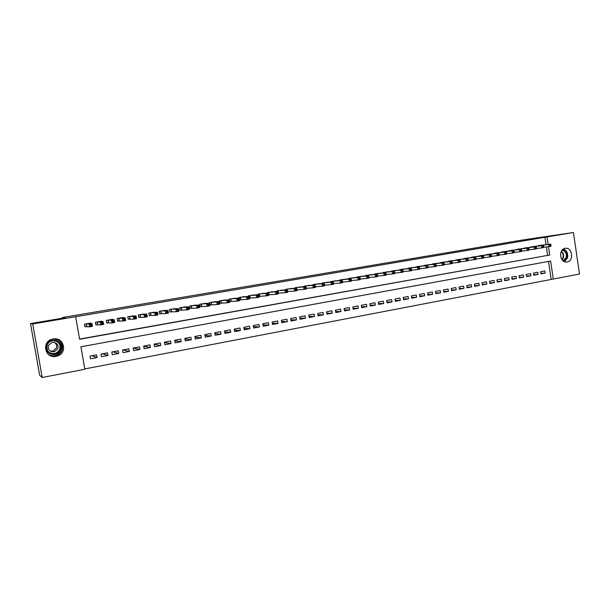 <?xml version="1.0" encoding="UTF-8"?>
<svg xmlns="http://www.w3.org/2000/svg" width="610" height="610" viewBox="0 0 610 610"><rect width="100%" height="100%" fill="white"/><g stroke="black" fill="none" stroke-linecap="round" stroke-linejoin="round"><path stroke-width="0.91" d="M56.12 338.939L56.867 339.335M53.085 338.992C64.05 336.613 68 353.327 57.149 356.095L56.143 356.339C44.766 358.901 41.19 341.165 52.673 339.068L53.085 338.992M565.142 248.339L565.325 248.308C572.325 247.012 574.193 260.996 567.147 261.957L566.705 262.018C559.789 262.971 558.211 249.2 565.142 248.339M84.79 368.92L553.293 279.044L550.624 261.042L80.924 346.785L84.851 369.271L42.204 377.483L32.734 323.971L75.678 316.712L79.613 339.274L549.732 255.033L548.504 246.692M32.734 323.971L30.5 323.582L39.642 375.196L42.204 377.483M30.5 323.582L65.377 317.696L62.38 317.543L520.932 240.256L573.423 232.517L579.5 273.997L553.293 279.044M62.38 317.543L62.494 318.176M107.932 355.477L107.482 352.847L100.97 354.067L101.428 356.705L107.932 355.477L102.442 353.792M129.366 351.444L128.916 348.829L122.526 350.026L122.976 352.649L129.366 351.444L123.075 349.926M150.395 347.479L149.953 344.886L143.678 346.061L144.128 348.661L150.395 347.479L143.701 346.198M171.036 343.582L170.602 341.02L164.441 342.172L164.883 344.749L171.036 343.582L164.517 342.591M191.296 339.762L190.869 337.223L184.83 338.359L185.257 340.906L191.296 339.762L184.937 338.992M211.197 336.018L210.778 333.495L204.846 334.608L205.265 337.132L211.197 336.018L204.975 335.416M230.74 332.328L230.328 329.835L224.495 330.925L224.915 333.426L230.74 332.328L224.655 331.878M249.932 328.714L249.528 326.236L243.802 327.311L244.213 329.789L249.932 328.714L243.977 328.378M268.789 325.16L268.392 322.705L262.765 323.757L263.169 326.22L268.789 325.16L262.956 324.916M287.318 321.668L286.921 319.228L281.401 320.265L281.797 322.705L287.318 321.668L281.599 321.508M305.526 318.229L305.137 315.82L299.708 316.834L300.097 319.259L305.526 318.229L299.914 318.145M323.422 314.859L323.033 312.465L317.696 313.464L318.084 315.866L323.422 314.859L317.917 314.829M341.013 311.542L340.632 309.171L335.386 310.154L335.767 312.534L341.013 311.542L335.614 311.565M358.306 308.286L357.933 305.93L352.771 306.899L353.144 309.255L358.306 308.286L353.007 308.347M375.31 305.076L374.944 302.743L369.866 303.696L370.239 306.037L375.31 305.076L370.102 305.175M392.032 301.927L391.666 299.609L386.679 300.547L387.045 302.865L392.032 301.927L386.915 302.057M408.479 298.824L408.12 296.529L403.218 297.451L403.576 299.746L408.479 298.824L403.454 298.984M424.659 295.774L424.308 293.494L419.474 294.401L419.832 296.681L424.659 295.774L419.718 295.964M440.572 292.777L440.229 290.512L435.479 291.405L435.83 293.669L440.572 292.777L435.723 292.983M456.234 289.819L455.891 287.577L451.217 288.454L451.568 290.703L456.234 289.819L451.461 290.047M471.652 286.913L471.309 284.695L466.711 285.556L467.054 287.783L471.652 286.913L466.955 287.158M486.818 284.054L486.483 281.85L481.953 282.697L482.289 284.908L486.818 284.054L482.205 284.313M501.748 281.24L501.42 279.052L496.959 279.883L497.295 282.079L501.748 281.24L497.211 281.515M516.449 278.473L516.121 276.299L511.737 277.123L512.064 279.296L516.449 278.473L511.981 278.755M530.921 275.743L530.601 273.585L526.278 274.393L526.598 276.559L530.921 275.743L526.521 276.033M545.172 273.059L544.852 270.916L540.597 271.709L540.917 273.86L545.172 273.059L540.841 273.356M551.15 279.166L548.52 261.423M538.073 274.393L537.753 272.243L533.468 273.051L533.788 275.202L538.073 274.393L533.712 274.691M523.708 277.1L523.388 274.935L519.034 275.75L519.362 277.924L523.708 277.1L519.278 277.39M509.129 279.853L508.801 277.672L504.378 278.495L504.706 280.684L509.129 279.853L504.622 280.127M494.313 282.643L493.978 280.447L489.487 281.286L489.822 283.49L494.313 282.643L489.738 282.91M479.262 285.48L478.926 283.269L474.366 284.123L474.702 286.342L479.262 285.48L474.611 285.732M463.974 288.362L463.63 286.128L458.995 286.997L459.338 289.239L463.974 288.362L459.238 288.599M448.441 291.29L448.091 289.041L443.378 289.925L443.729 292.182L448.441 291.29L443.622 291.511M432.65 294.272L432.299 291.999L427.511 292.899L427.862 295.171L432.65 294.272L427.755 294.462M416.599 297.291L416.249 295.004L411.376 295.919L411.735 298.214L416.599 297.291L411.62 297.466M400.29 300.372L399.931 298.061L394.983 298.991L395.341 301.302L400.29 300.372L395.219 300.517M383.705 303.498L383.339 301.172L378.307 302.11L378.68 304.443L383.705 303.498L378.543 303.612M366.846 306.67L366.473 304.329L361.356 305.29L361.73 307.638L366.846 306.67L361.593 306.754M349.698 309.903L349.316 307.547L344.116 308.515L344.498 310.887L349.698 309.903L344.345 309.949M332.252 313.197L331.87 310.81L326.579 311.801L326.96 314.188L332.252 313.197L326.8 313.189M314.516 316.537L314.127 314.135L308.744 315.141L309.133 317.551L314.516 316.537L308.957 316.483M296.46 319.945L296.071 317.52L290.589 318.542L290.985 320.974L296.46 319.945L290.795 319.823M278.099 323.407L277.695 320.959L272.121 322.004L272.525 324.451L278.099 323.407L272.319 323.208M259.402 326.929L258.998 324.459L253.325 325.526L253.729 327.997L259.402 326.929L253.508 326.64M240.378 330.513L239.966 328.027L234.194 329.11L234.606 331.604L240.378 330.513L234.362 330.124M221.011 334.166L220.591 331.657L214.712 332.755L215.132 335.271L221.011 334.166L214.865 333.647M201.292 337.879L200.865 335.347L194.88 336.476L195.307 339.007L201.292 337.879L195.002 337.2M181.216 341.669L180.781 339.114L174.681 340.258L175.116 342.82L181.216 341.669L174.773 340.792M160.758 345.519L160.323 342.95L154.109 344.109L154.551 346.693L160.758 345.519L154.162 344.398M139.926 349.454L139.484 346.854L133.155 348.035L133.598 350.643L139.926 349.454L133.254 348.02M118.698 353.449L118.249 350.826L111.798 352.039L112.255 354.669L118.698 353.449L112.804 351.848M97.066 357.529L96.609 354.883L90.036 356.11L90.501 358.771L97.066 357.529L91.98 355.744M546.034 244.656L544.943 237.26L75.678 316.712M544.943 237.26L573.423 232.517M548.161 244.404L547.063 236.977M79.575 339.068L549.732 255.033M547.605 255.239L546.377 246.936M91.164 323.552L91.073 323.041L84.477 324.185L84.942 326.846L86.864 326.51M102.068 321.615L101.992 321.15L95.45 322.286L95.915 324.939L97.821 324.604M112.873 319.701L112.804 319.282L106.331 320.402L106.788 323.041L108.679 322.713M123.578 317.81L123.517 317.429L117.097 318.534L117.555 321.165L119.43 320.837M134.185 315.95L127.772 316.689L128.222 319.304L130.075 318.984M144.692 314.104L138.34 314.859L138.79 317.467L140.628 317.147M155.108 312.282L148.817 313.052L149.259 315.644L151.082 315.324M165.417 310.475L159.187 311.252L159.629 313.837L161.436 313.517M175.642 308.69L169.473 309.476L169.908 312.046L171.692 311.733M185.768 306.921L179.66 307.714L180.087 310.269L181.864 309.964M195.802 305.168L189.748 305.968L190.175 308.515L191.936 308.21M205.745 303.437L199.752 304.237L200.179 306.769L201.918 306.464M215.604 301.714L209.665 302.522L210.084 305.046L211.807 304.741M225.372 300.013L219.486 300.821L219.905 303.338L221.613 303.033M235.048 298.328L229.215 299.136L229.635 301.637L231.327 301.34M244.64 296.666L238.868 297.466L238.975 298.115M240.958 299.662L239.478 299.922M254.156 295.011L248.43 295.812L248.529 296.429M250.496 298L249.269 298.214M263.581 293.372L257.9 294.173L258 294.767M259.959 296.353L258.975 296.529M272.922 291.748L267.294 292.548L267.394 293.12M269.338 294.721L268.598 294.851M282.178 290.139L276.604 290.94L276.696 291.481M278.625 293.105L278.129 293.189M291.359 288.545L285.838 289.338L285.922 289.864M300.463 286.959L294.988 287.76L295.072 288.263M296.971 289.91L304.016 289.414L303.612 286.936L296.582 287.485M309.483 285.396L304.054 286.189L304.138 286.677M318.428 283.841L313.052 284.634L313.128 285.099M327.296 282.3L321.966 283.093L322.034 283.543M336.095 280.775L330.803 281.561L330.872 281.995M344.81 279.266L339.564 280.043L339.633 280.47M353.457 277.763L348.257 278.541L348.325 278.953M362.027 276.277L356.873 277.047L356.934 277.443M370.529 274.805L365.421 275.567L365.481 275.956M378.955 273.341L373.945 274.477M387.319 271.892L382.348 273.013M395.608 270.451L390.682 271.564M403.828 269.033L398.94 270.123M411.986 267.615L407.137 268.697M420.069 266.212L415.265 267.279M428.09 264.824L423.325 265.876M436.051 263.444L431.316 264.481M443.943 262.079L439.246 263.101M451.774 260.722L447.115 261.736M459.536 259.372L454.915 260.378M467.245 258.038L462.662 259.029M474.885 256.711L470.341 257.694M482.472 255.399L477.958 256.368M489.998 254.095L485.514 255.056M497.463 252.799L493.017 253.752M504.866 251.518L500.452 252.464M512.217 250.245L507.84 251.175M519.506 248.979L515.16 249.902M526.743 247.729L522.427 248.644M533.918 246.486L529.64 247.385M541.047 245.25L536.8 246.143M49.616 354.906L48.792 354.669M551.005 245.662L550.876 244.785L550.151 244.907L550.929 246.31L549.13 246.623L548.809 244.427L538.012 245.708M550.151 244.907L548.809 244.427L550.609 244.122L539.789 245.395M550.281 245.792L549.13 246.623L543.739 247.241M550.876 244.785L550.609 244.122M543.769 246.92L543.64 246.043L542.915 246.173L543.708 247.569L541.893 247.889L541.566 245.685L530.868 246.943M542.915 246.173L541.566 245.685L543.38 245.373L532.66 246.631M543.045 247.05L541.893 247.889L536.449 248.506M543.64 246.043L543.38 245.373M536.472 248.194L536.342 247.309L535.611 247.439L536.426 248.842L534.596 249.162L534.268 246.951L523.662 248.194M535.611 247.439L534.268 246.951L536.098 246.631L525.469 247.881M535.74 248.323L534.596 249.162L529.106 249.78M536.342 247.309L536.098 246.631M562.481 249.757C566.049 250.702 567.491 253.333 566.804 257.633L563.518 261.149M563.038 260.79L566.21 257.504C566.835 253.44 565.455 251.007 562.077 250.199M560.964 257.717L560.59 253.615M564.509 261.675L567.468 257.946C568.276 253.554 566.904 250.588 563.358 249.048M46.665 344.94C49.837 335.851 64.95 341.02 61.137 349.812C58.064 358.878 42.837 353.83 46.665 344.94M60.558 349.614C61.496 343.521 58.751 340.563 52.323 340.723C49.852 341.364 48.129 342.828 47.161 345.108C46.268 351.436 49.151 354.372 55.792 353.907C58.072 353.182 59.666 351.756 60.558 349.614M54.221 342.34C56.41 343.72 57.134 345.626 56.394 348.058L53.047 351.047L50.172 351.032M57.889 348.668C58.552 344.345 56.6 342.248 52.033 342.393L48.426 345.481C47.793 349.926 49.814 352 54.481 351.711L57.889 348.668M47.023 352.9C49.562 355.546 52.673 356.408 56.349 355.485C59.162 354.578 61.114 352.809 62.205 350.178C63.524 343.438 60.634 339.686 53.55 338.924M48.114 354.105L48.609 354.311M55.945 356.37L56.608 355.828M55.723 339.053L55.22 338.855M529.122 249.475L528.992 248.59L528.252 248.712L529.083 250.123L527.238 250.443L526.91 248.224L516.403 249.444M528.252 248.712L526.91 248.224L528.756 247.904L518.226 249.132M528.39 249.604L527.238 250.443L521.702 251.061M528.992 248.59L528.756 247.904M521.718 250.763L521.58 249.879L520.833 250.001L521.687 251.412L519.827 251.739L519.491 249.513L509.083 250.71M520.833 250.001L519.491 249.513L521.352 249.193L510.921 250.397M520.971 250.893L519.827 251.739L514.238 252.357M521.58 249.879L521.352 249.193M514.245 252.067L514.108 251.175L513.361 251.305L514.23 252.715L512.354 253.043L512.019 250.809L501.71 251.991M513.361 251.305L512.019 250.809L513.894 250.481L503.563 251.671M513.498 252.197L512.354 253.043L506.712 253.661M514.108 251.175L513.894 250.481M506.719 253.379L506.582 252.479L505.827 252.616L506.712 254.027L504.821 254.355L504.485 252.113L494.283 253.272M505.827 252.616L504.485 252.113L506.376 251.785L496.143 252.952M505.957 253.508L504.821 254.355L499.132 254.98M506.582 252.479L506.376 251.785M499.125 254.698L498.988 253.798L498.233 253.935L499.132 255.354L497.234 255.681L496.891 253.432L486.795 254.568M498.233 253.935L496.891 253.432L498.797 253.097L488.671 254.248M498.362 254.835L497.234 255.681L491.485 256.307M498.988 253.798L498.797 253.097M491.477 256.032L491.34 255.132L490.57 255.262L490.707 256.169L491.477 256.032L491.5 256.68L489.578 257.016L489.235 254.759L479.246 255.872M490.57 255.262L489.235 254.759L491.157 254.423L481.137 255.552M490.707 256.169L489.578 257.016L483.776 257.641M491.34 255.132L491.157 254.423M483.761 257.382L483.623 256.467L482.853 256.604L482.99 257.512L483.761 257.382L483.799 258.03L481.862 258.365L481.519 256.093L471.637 257.191M482.853 256.604L481.519 256.093L483.455 255.758L473.543 256.863M482.99 257.512L481.862 258.365L476.006 258.991M483.623 256.467L483.455 255.758M475.991 258.731L475.846 257.824L475.068 257.954L475.205 258.869L475.991 258.731L476.036 259.38L474.084 259.723L473.734 257.443L463.966 258.518M475.068 257.954L473.734 257.443L475.686 257.107L465.887 258.19M475.205 258.869L474.084 259.723L468.167 260.348M475.846 257.824L475.686 257.107M468.144 260.096L468.007 259.181L467.222 259.319L467.359 260.234L468.144 260.096L468.205 260.752L466.238 261.095L465.887 258.808L456.234 259.86M467.222 259.319L465.887 258.808L467.855 258.465L458.171 259.524M467.359 260.234L466.238 261.095L460.268 261.713M468.007 259.181L467.855 258.465M460.245 261.476L460.1 260.554L459.307 260.691L459.452 261.614L460.245 261.476L460.314 262.125L458.331 262.475L457.98 260.173L448.441 261.202M459.307 260.691L457.98 260.173L459.963 259.829L450.393 260.866M459.452 261.614L458.331 262.475L452.307 263.093M460.1 260.554L459.963 259.829M452.277 262.864L452.132 261.942L451.331 262.079L451.476 263.002L452.277 262.864L452.361 263.512L450.363 263.863L450.005 261.56L440.58 262.567M451.331 262.079L450.005 261.56L452.002 261.21L442.555 262.224M451.476 263.002L450.363 263.863L444.271 264.488M452.132 261.942L452.002 261.21M444.24 264.267L444.095 263.337L443.287 263.474L443.432 264.404L444.24 264.267L444.339 264.915L442.319 265.266L441.968 262.948L432.665 263.939M443.287 263.474L441.968 262.948L443.981 262.605L434.648 263.589M443.432 264.404L442.319 265.266L436.18 265.884M444.095 263.337L443.981 262.605M435.182 264.885L435.326 265.815L436.135 265.678L435.997 264.748L433.855 264.359L435.891 264.008L436.249 266.326L434.221 266.684L433.855 264.359L424.674 265.319M426.68 264.969L435.891 264.008L435.997 264.748M435.326 265.815L434.221 266.684L428.022 267.302M436.249 266.326L436.135 265.678M427 266.311L427.145 267.241L427.968 267.096L427.824 266.166L425.681 265.777L427.732 265.419L428.09 267.752L426.047 268.11L425.681 265.777L416.63 266.707M418.643 266.364L427.732 265.419L427.824 266.166M427.145 267.241L426.047 268.11L419.794 268.72M428.09 267.752L427.968 267.096M418.757 267.737L418.902 268.682L419.733 268.537L419.581 267.599L417.438 267.203L419.505 266.844L419.871 269.185L417.804 269.551L417.438 267.203L408.509 268.118M410.545 267.76L419.505 266.844L419.581 267.599M418.902 268.682L417.804 269.551L411.506 270.161M419.871 269.185L419.733 268.537M410.438 269.185L410.591 270.131L411.422 269.978L411.277 269.04L409.127 268.644L411.209 268.286L411.575 270.634L409.493 271L409.127 268.644L400.328 269.529M402.379 269.178L411.209 268.286L411.277 269.04M410.591 270.131L409.493 271L403.134 271.602M411.575 270.634L411.422 269.978M402.059 270.642L402.203 271.587L403.042 271.442L402.897 270.497L400.739 270.1L402.844 269.734L403.21 272.098L401.113 272.464L400.739 270.1L392.077 270.962M394.144 270.604L402.844 269.734L402.897 270.497M402.203 271.587L401.113 272.464L394.7 273.066M403.21 272.098L403.042 271.442M393.595 272.113L393.747 273.059L394.594 272.914L394.449 271.961L392.291 271.564L394.411 271.198L394.777 273.57L392.657 273.936L392.291 271.564L383.759 272.395M385.84 272.037L394.411 271.198L394.449 271.961M393.747 273.059L392.657 273.936L386.191 274.531M394.777 273.57L394.594 272.914M385.07 273.593L385.215 274.546L386.077 274.401L385.924 273.448L383.759 273.044L385.901 272.67L386.275 275.049L384.132 275.423L383.759 273.044L375.363 273.852M377.468 273.486L385.901 272.67L385.924 273.448M385.215 274.546L384.132 275.423L377.613 276.017M386.275 275.049L386.077 274.401M376.469 275.087L376.614 276.048L377.483 275.895L377.331 274.935L375.158 274.531L377.315 274.157L377.697 276.551L375.539 276.925L375.158 274.531L366.907 275.316M369.027 274.95L377.315 274.157L377.331 274.935M376.614 276.048L375.539 276.925L368.958 277.512M377.697 276.551L377.483 275.895M367.792 276.597L367.944 277.558L368.814 277.405L368.661 276.444L366.488 276.033L368.661 275.659L369.042 278.061L366.869 278.442L366.488 276.033L358.375 276.787M360.51 276.421L368.661 275.659L368.661 276.444M367.944 277.558L366.869 278.442L360.228 279.014M369.042 278.061L368.814 277.405M359.038 278.114L359.191 279.083L360.068 278.93L359.915 277.962L357.735 277.55L359.93 277.169L360.312 279.586L358.123 279.967L357.735 277.55L349.774 278.282M351.932 277.908L359.93 277.169L359.915 277.962M359.191 279.083L358.123 279.967L351.421 280.539M360.312 279.586L360.068 278.93M350.209 279.647L350.361 280.623L351.253 280.463L351.093 279.494L348.912 279.083L351.124 278.701L351.512 281.118L349.301 281.507L348.912 279.083L341.097 279.776M343.27 279.403L351.124 278.701L351.093 279.494M350.361 280.623L349.301 281.507L342.538 282.064M351.512 281.118L351.253 280.463M341.303 281.195L341.463 282.171L342.355 282.018L342.195 281.042L340.014 280.623L342.24 280.242L342.629 282.674L340.403 283.063L340.014 280.623L332.343 281.294M334.539 280.913L342.24 280.242L342.195 281.042M341.463 282.171L340.403 283.063L333.579 283.612M342.629 282.674L342.355 282.018M332.32 282.758L332.481 283.734L333.38 283.581L333.22 282.598L331.032 282.178L333.281 281.789L333.678 284.237L331.421 284.626L331.032 282.178L323.521 282.819M325.732 282.438L333.281 281.789L333.22 282.598M332.481 283.734L331.421 284.626L324.535 285.167M333.678 284.237L333.38 283.581M323.262 284.329L323.414 285.312L324.329 285.16L324.169 284.176L321.973 283.749L324.245 283.36L324.642 285.815L322.37 286.212L321.973 283.749L314.615 284.359M316.849 283.978L324.245 283.36L324.169 284.176M323.414 285.312L322.37 286.212L315.416 286.738M324.642 285.815L324.329 285.16M314.119 285.922L314.28 286.906L315.195 286.746L315.034 285.762L312.838 285.335L315.126 284.939L315.522 287.401L313.235 287.806L312.838 285.335L305.64 285.915M307.89 285.526L315.126 284.939L315.034 285.762M314.28 286.906L313.235 287.806L306.212 288.316M315.522 287.401L315.195 286.746M304.893 287.523L303.612 286.936L305.93 286.532L306.327 289.01L304.016 289.414L305.984 288.355L305.823 287.363L304.893 287.523L305.053 288.515M298.854 287.089L305.93 286.532L305.823 287.363M306.327 289.01L305.984 288.355M295.591 289.14L295.751 290.139L296.681 289.971L296.521 288.98L294.317 288.545L296.651 288.141L297.047 290.627L294.714 291.039L294.317 288.545L287.447 289.064M289.735 288.667L296.651 288.141L296.521 288.98M295.751 290.139L294.714 291.039L287.569 291.519M297.047 290.627L296.681 289.971M286.197 290.772L286.364 291.771L287.302 291.611L287.142 290.604L284.931 290.177L287.279 289.765L287.691 292.259L285.335 292.67L284.931 290.177L278.229 290.657M280.539 290.261L287.279 289.765L287.142 290.604M286.364 291.771L285.335 292.67L278.122 293.151M287.691 292.259L287.302 291.611M276.726 292.419L276.887 293.418L277.84 293.257L277.68 292.251L275.461 291.816L277.832 291.405L278.244 293.913L275.873 294.325L275.461 291.816L268.934 292.266M271.267 291.862L277.832 291.405L277.68 292.251M276.887 293.418L275.873 294.325L268.591 294.798M278.244 293.913L277.84 293.257M261.934 293.479L268.301 293.059L268.713 295.575L258.968 296.46M267.332 295.087L268.293 294.92L268.125 293.913L267.165 294.073L267.332 295.087L266.318 295.995L265.907 293.471L259.555 293.89M267.165 294.073L265.907 293.471L268.301 293.059L268.125 293.913M268.713 295.575L268.293 294.92M257.519 295.751L257.687 296.765L258.655 296.597L258.488 295.583L256.261 295.141L258.678 294.721L259.097 297.253L256.68 297.672L256.261 295.141L250.092 295.522M252.464 295.118L258.678 294.721L258.488 295.583M257.687 296.765L256.68 297.672L249.261 298.137M259.097 297.253L258.655 296.597M247.79 297.444L247.957 298.465L248.933 298.29L248.766 297.276L246.531 296.834L248.971 296.407L249.391 298.946L246.951 299.373L246.531 296.834L240.546 297.177M242.94 296.765L248.971 296.407L248.766 297.276M247.957 298.465L246.951 299.373L239.463 299.83M249.391 298.946L248.933 298.29M237.961 299.152L238.136 300.173L239.12 299.998L238.952 298.976L236.718 298.534L239.181 298.107L239.6 300.654L237.137 301.088L236.718 298.534L230.915 298.847M233.333 298.427L239.181 298.107L238.952 298.976M238.136 300.173L237.137 301.088L229.619 301.531M239.6 300.654L239.12 299.998M228.048 300.875L228.224 301.904L229.215 301.729L229.047 300.7L226.806 300.25L229.291 299.823L229.718 302.385L227.233 302.819L226.806 300.25L221.194 300.524M223.634 300.105L229.291 299.823L229.047 300.7M228.224 301.904L227.233 302.819L219.882 303.231M229.718 302.385L229.215 301.729M218.044 302.613L218.22 303.643L219.226 303.467L219.051 302.438L216.809 301.981L219.318 301.546L219.745 304.123L217.236 304.558L216.809 301.981L211.388 302.224M213.851 301.798L219.318 301.546L219.051 302.438M218.22 303.643L217.236 304.558L210.069 304.939M219.745 304.123L219.226 303.467M207.949 304.367L208.124 305.404L209.138 305.229L208.963 304.192L206.714 303.734L209.245 303.292L209.68 305.885L207.148 306.319L206.714 303.734L201.491 303.933M203.976 303.505L209.245 303.292L208.963 304.192M208.124 305.404L207.148 306.319L200.156 306.662M209.68 305.885L209.138 305.229M197.754 306.136L197.93 307.181L198.952 306.998L198.776 305.961L196.527 305.496L199.081 305.053L199.516 307.654L196.961 308.103L196.527 305.496L191.509 305.663M194.01 305.229L199.081 305.053L198.776 305.961M197.93 307.181L196.961 308.103L190.16 308.401M199.516 307.654L198.952 306.998M187.468 307.92L187.644 308.973L188.681 308.79L188.498 307.745L186.241 307.28L188.825 306.838L189.26 309.445L186.683 309.895L186.241 307.28L181.429 307.409M183.961 306.967L188.825 306.838L188.498 307.745M187.644 308.973L186.683 309.895L180.072 310.154M189.26 309.445L188.681 308.79M177.083 309.727L177.258 310.78L178.303 310.597L178.128 309.544L177.083 309.727L175.863 309.079L178.471 308.629L178.913 311.252L176.305 311.71L175.863 309.079L171.257 309.163M173.812 308.721L178.471 308.629L178.128 309.544M177.258 310.78L176.305 311.71L169.885 311.923M178.913 311.252L178.303 310.597M166.599 311.55L166.782 312.602L167.834 312.419L167.651 311.367L166.599 311.55L165.386 310.894L168.017 310.444L168.459 313.075L165.836 313.532L165.386 310.894L160.994 310.94M163.571 310.498L168.017 310.444L167.651 311.367M166.782 312.602L165.836 313.532L159.606 313.715M168.459 313.075L167.834 312.419M156.015 313.387L156.198 314.447L157.258 314.264L157.083 313.204L156.015 313.387L154.81 312.732L157.464 312.274L157.914 314.92L155.26 315.378L154.81 312.732L150.639 312.732M153.24 312.282L157.464 312.274L157.083 313.204M156.198 314.447L155.26 315.378L149.236 315.515M157.914 314.92L157.258 314.264M145.332 315.248L145.516 316.308L146.591 316.125L146.408 315.057L145.332 315.248L144.128 314.585L146.812 314.119L147.262 316.773L144.585 317.246L144.128 314.585L140.178 314.546M142.801 314.089L146.812 314.119L146.408 315.057M145.516 316.308L144.585 317.246L138.767 317.337M147.262 316.773L146.591 316.125M134.543 317.116L134.734 318.191L135.816 318.001L135.633 316.933L134.543 317.116L133.354 316.453L136.053 315.98L136.51 318.656L133.811 319.129L133.354 316.453L129.625 316.369M132.278 315.911L136.053 315.98L135.633 316.933M134.734 318.191L133.811 319.129L128.199 319.175M136.51 318.656L135.816 318.001M123.655 319.007L123.838 320.09L124.936 319.899L124.753 318.824L123.655 319.007L122.465 318.336L125.195 317.863L125.66 320.547L122.93 321.028L122.465 318.336L118.973 318.214M121.649 317.749L125.195 317.863L124.753 318.824M123.838 320.09L122.93 321.028L117.532 321.028M125.66 320.547L124.936 319.899M112.659 320.921L112.85 322.004L113.948 321.813L113.765 320.73L112.659 320.921L111.477 320.242L114.23 319.762L114.695 322.461L111.943 322.942L111.477 320.242L108.222 320.075M110.921 319.61L114.23 319.762L113.765 320.73M112.85 322.004L111.943 322.942L106.758 322.904M114.695 322.461L113.948 321.813M95.884 324.787L95.48 322.278M101.557 322.85L101.748 323.933L102.861 323.742L102.671 322.659L101.557 322.85L100.375 322.164L103.166 321.683L103.631 324.39L100.848 324.878L100.375 322.164L97.364 321.95M100.086 321.478L103.166 321.683L102.671 322.659M101.748 323.933L100.848 324.878L95.915 324.787M103.631 324.39L102.861 323.742M84.912 326.685L84.554 324.169M90.341 324.794L90.532 325.892L91.66 325.694L91.469 324.604L90.341 324.794L89.174 324.108L91.988 323.62L92.461 326.342L89.647 326.838L89.174 324.108L86.406 323.849M89.151 323.376L91.988 323.62L91.469 324.604M90.532 325.892L89.647 326.838L84.988 326.693M92.461 326.342L91.66 325.694M561.391 251.228C563.358 252.86 564.029 255.041 563.404 257.763L562.184 259.913M561.97 259.639L563.007 257.725C563.602 255.201 563.007 253.142 561.23 251.541M56.013 340.807C59.772 342.599 61.107 345.458 60.009 349.393C59.124 351.52 57.546 352.946 55.274 353.663L50.188 353.312M48.076 351.505C52.75 354.936 56.639 354.196 59.742 349.301C60.771 344.154 58.583 341.242 53.169 340.578M432.444 263.97L432.505 264.359M424.24 265.396L424.301 265.777M424.468 265.358L424.529 265.754M416.195 266.784L416.256 267.18M416.416 266.745L416.485 267.157M408.082 268.187L408.151 268.591M408.303 268.148L408.372 268.568M399.908 269.605L399.969 270.017M400.122 269.567L400.19 270.001M391.658 271.031L391.727 271.458M391.879 270.992L391.948 271.435M383.347 272.472L383.415 272.914M383.56 272.434L383.629 272.891M374.959 273.921L375.036 274.378M375.173 273.882L375.249 274.355M366.503 275.385L366.579 275.85M366.717 275.346L366.793 275.834M357.978 276.856L358.055 277.344M358.184 276.826L358.268 277.321M349.385 278.343L349.461 278.846M349.591 278.312L349.667 278.831M340.715 279.845L340.792 280.364M340.914 279.815L340.998 280.348M331.97 281.363L332.053 281.896M332.168 281.324L332.259 281.881M323.147 282.887L323.239 283.444M323.346 282.849L323.437 283.429M314.249 284.428L314.348 285M314.447 284.39L314.546 284.984M305.282 285.976L305.374 286.578M305.473 285.945L305.572 286.563M296.231 287.546L296.33 288.164M296.422 287.508L296.521 288.149M287.096 289.125L287.203 289.773M287.287 289.087L287.684 291.511L287.287 289.087M277.893 290.718L278.282 293.135M278.076 290.68L278.473 293.113L278.068 290.688M268.598 292.32L268.995 294.752M269.17 294.729L268.774 292.297L269.185 294.729M259.227 293.944L259.631 296.384M259.799 296.368L259.395 293.913L259.814 296.361M249.772 295.583L250.176 298.031M250.336 298.015L249.932 295.553L250.359 298.008M240.233 297.23L240.637 299.693M240.409 297.2L240.82 299.67M230.61 298.9L231.015 301.363M231.167 301.348L230.755 298.869L231.19 301.348M220.896 300.577L221.308 303.056M221.064 300.547L221.483 303.04L221.041 300.555M211.098 302.27L211.517 304.764M211.266 302.247L211.685 304.748L211.235 302.247M201.208 303.986L201.628 306.487M201.376 303.955L201.796 306.472M191.235 305.709L191.654 308.225M191.395 305.679L191.814 308.21M181.162 307.455L181.589 309.979M181.322 307.425L181.75 309.964M170.998 309.209L171.433 311.748M171.158 309.186L171.585 311.733M160.743 310.986L161.177 313.532M160.895 310.963L161.33 313.517M150.395 312.777L150.83 315.332M150.54 312.747L150.983 315.324M139.949 314.585L140.384 317.154M140.094 314.562L140.536 317.147M129.404 316.407L129.846 318.992M129.541 316.384L129.991 318.984M118.759 318.252L119.202 320.845M118.897 318.229L119.347 320.837M108.016 320.113L108.466 322.713M108.145 320.09L108.603 322.705M97.165 321.988L97.623 324.604M97.295 321.966L97.752 324.596M86.216 323.879L86.673 326.51M86.345 323.857L86.803 326.502M55.899 340.776C59.688 342.538 61.053 345.405 59.978 349.385C59.101 351.52 57.531 352.946 55.274 353.663L55.792 353.907M54.481 351.711L53.047 351.047M240.386 297.207L240.797 299.678M201.338 303.963L201.757 306.472M191.357 305.686L191.784 308.21M181.284 307.432L181.711 309.964M171.113 309.194L171.547 311.733M160.849 310.97L161.284 313.525M150.495 312.762L150.929 315.324M140.041 314.569L140.483 317.147M129.488 316.392L129.938 318.984M118.843 318.237L119.285 320.837M108.092 320.097L108.542 322.705M97.234 321.973L97.691 324.596M86.284 323.872L86.742 326.502"/></g></svg>
